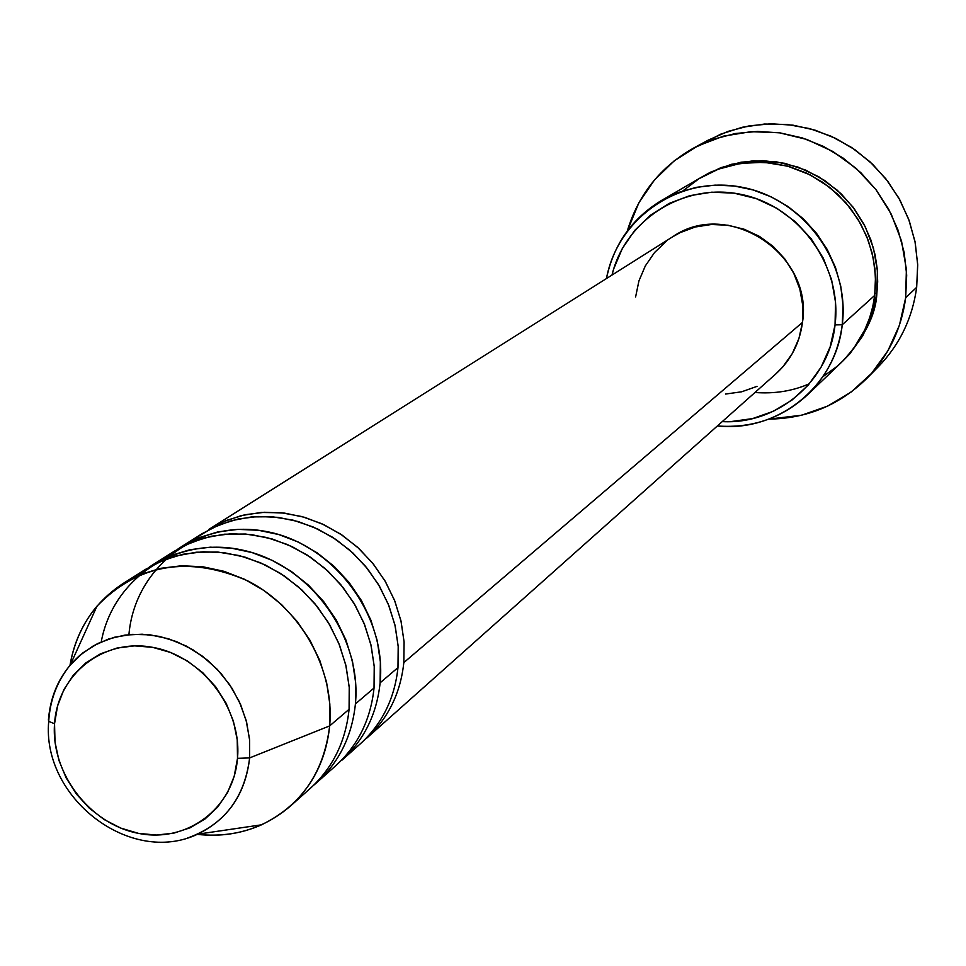 <?xml version="1.0" encoding="UTF-8"?>
<svg xmlns="http://www.w3.org/2000/svg" width="966" height="966" viewBox="0 0 966 966"><rect width="100%" height="100%" fill="white"/><g stroke="black" fill="none" stroke-linecap="round" stroke-linejoin="round"><path stroke-width="1.45" d="M96.962 606.165C82.798 623.058 73.814 642.764 69.999 665.296C76.362 629.904 94.004 602.675 122.948 583.609L141.096 574.311L160.803 568.298L181.56 565.762L202.812 566.764L224.015 571.317L244.579 579.298L263.959 590.516L281.625 604.668L297.093 621.38L309.953 640.217L319.867 660.647L326.544 682.129L329.841 704.069L329.66 725.901L249.639 757.912L329.66 725.901C334.888 668.846 300.245 607.457 247.574 580.783C188.43 555.257 138.223 563.721 96.962 606.165L70.276 664.958L82.907 652.859L97.711 643.525L114.242 637.282L131.944 634.36L150.237 634.855L168.519 638.78L186.184 646.013L202.619 656.325L217.278 669.353L229.666 684.701L239.375 701.811L246.064 720.141L249.518 739.05L249.639 757.912L237.503 758.346C233.651 808.494 186.873 843.282 138.367 833.344C89.778 824.143 50.775 773.138 54.543 723.751C57.598 674.232 103.265 638.019 152.58 647.329C201.954 655.902 242.08 708.344 237.503 758.346L249.639 757.912L249.614 740.113L246.62 722.242L240.715 704.83L232.094 688.408L221.009 673.447L207.775 660.418L192.814 649.707L176.561 641.629L159.511 636.413L142.183 634.215L125.073 635.073L108.687 638.973L93.521 645.759L79.997 655.238C61.124 671.901 50.594 693.455 48.409 719.899L48.735 721.361L54.543 723.751L57.549 706.001L63.925 689.543L73.452 675.005L85.781 662.942L100.44 653.849L116.886 648.077L134.503 645.868L152.58 647.329L170.439 652.424L187.356 660.961L202.667 672.602L215.78 686.911L226.153 703.308L233.398 721.155L237.225 739.751L237.503 758.346L234.207 776.229L227.505 792.7L217.664 807.117L205.082 818.939L190.254 827.729L173.771 833.163L156.251 835.059L138.367 833.344L120.798 828.116L104.195 819.579L89.198 808.059L76.35 793.98L66.135 777.884L58.926 760.375L55.014 742.105L54.543 723.751L48.735 721.361L48.88 718.921L48.409 719.899M822.827 376.752L837.063 366.368L843.221 360.644L853.594 348.569L864.739 329.949L869.629 317.826L872.853 306.246L874.725 295.391L842.255 324.745L835.047 324.89C829.178 381.184 777.558 424.702 722.254 421.611L730.707 421.611L752.55 418.604L773.259 411.323L792.072 400.021L808.228 385.108L821.112 367.14L830.168 346.806L835.047 324.89L835.53 302.225L831.581 279.717L823.334 258.26L811.126 238.699L795.429 221.806L776.857 208.27L756.173 198.598L734.184 193.176L711.761 192.186L689.784 195.663L669.1 203.428L650.516 215.164L634.722 230.391L622.309 248.516L613.724 268.826L611.985 275.081C625.413 219.137 684.508 181.862 742.045 194.589C799.703 206.627 842.497 266.604 835.047 324.89L842.255 324.745C850.309 262.317 803.362 198.284 741.333 187.126C679.436 175.148 617.6 217.905 606.455 278.57C613.591 244.567 631.861 218.582 661.263 200.614L678.18 192.548L696.281 187.344L715.106 185.134L734.184 186.003L753.009 189.928L771.11 196.822L788.014 206.519L803.277 218.775L816.487 233.277L827.319 249.639L835.481 267.449L840.758 286.226L843.04 305.485L842.255 324.745L874.725 295.391L875.498 276.988L873.361 258.574L868.337 240.631L860.561 223.629L850.225 208.016L837.607 194.178L823.032 182.489L806.876 173.252L789.572 166.683L771.544 162.964L753.287 162.179L735.259 164.317L717.919 169.328L701.702 177.068L661.263 200.614M700.99 144.345L720.841 134.117L742.202 127.283L764.529 124.034L787.242 124.469L809.725 128.611L831.388 136.351L851.662 147.508L869.98 161.793L885.858 178.819L898.875 198.127L908.668 219.222L914.995 241.512L917.676 264.406L916.674 287.3L917.7 265.01L915.225 242.708L909.296 220.936L900.058 200.276L887.742 181.234L872.66 164.305L855.188 149.911L835.795 138.428L814.942 130.12L793.195 125.206L771.085 123.781L749.181 125.858L728.002 131.388L708.09 140.203L693.89 147.919M754.953 392.498C774.647 393.971 792.808 391.049 809.436 383.719M842.352 361.513L849.79 353.882L862.759 335.854L871.9 315.447L876.85 293.459L877.683 281.831L877.237 268.946L875.111 254.891L870.849 239.87L863.99 224.245L854.137 208.596L841.072 193.719L824.819 180.57L805.777 170.149L784.754 163.314L762.814 160.622L741.176 162.179L720.962 167.637L703.031 176.307L710.614 172.141L731.383 164.317L753.444 160.779L775.94 161.708L798.001 167.094L818.733 176.73L837.329 190.266L853.05 207.147L865.258 226.72L873.481 248.202L877.394 270.746L876.85 293.459C875.945 314.807 864.449 337.484 842.376 361.477M397.98 667.591L398.246 646.906L395.215 626.125L388.948 605.803L379.626 586.495L367.491 568.708L352.868 552.938L336.144 539.608L317.79 529.054L298.289 521.58L278.184 517.353L257.982 516.484L238.252 518.971L219.487 524.731L202.196 533.618L181.463 546.696L198.984 537.7L217.99 531.868L237.998 529.368L258.465 530.274L278.872 534.584L298.651 542.192L317.271 552.914L334.236 566.462L349.088 582.486L361.417 600.538L370.884 620.148L377.259 640.772L380.363 661.855L380.121 682.829L397.98 667.591L380.121 682.829C376.788 714.224 364.097 739.968 342.049 760.097L360.354 743.796C382.125 723.932 394.671 698.527 397.98 667.591L398.197 646.29L394.925 624.917L388.247 604.052L378.346 584.321L365.498 566.269L350.066 550.403L332.497 537.205L313.298 527.025L293.024 520.143L272.243 516.75L251.534 516.919L231.502 520.638L212.689 527.762L195.615 538.11M177.986 548.978L181.463 546.696M672.396 236.972L679.992 232.685L695.279 226.998L711.507 224.474L728.05 225.247L744.267 229.28L759.505 236.429L773.186 246.427L784.754 258.876L793.762 273.293L799.848 289.112L802.794 305.703L802.468 322.415C813.638 254.191 727.941 198.042 672.722 236.755L208.958 529.344L226.189 520.505L244.869 514.757L264.515 512.27L284.62 513.127L304.64 517.329L324.045 524.767L342.314 535.261L358.954 548.531L373.504 564.216L385.579 581.906L394.853 601.118L401.071 621.343L404.09 642.016L403.824 662.604L802.468 322.415L798.906 338.607L792.253 353.628L782.786 366.923L775.613 374.108M403.824 662.604C400.516 693.395 388.018 718.692 366.343 738.471L775.903 373.854C790.9 360.173 799.751 343.027 802.468 322.415L403.824 662.604L404.066 641.714L400.938 620.74L394.502 600.248L384.939 580.808L372.502 562.985L357.553 547.251L340.491 534.041L321.799 523.729L301.996 516.581L281.637 512.789L261.267 512.451L241.464 515.542L222.748 521.966L208.958 529.344M905.661 297.769L916.674 287.3L905.661 297.769C901.387 329.225 888.466 356.08 866.888 378.358C839.683 404.995 807.008 418.58 768.864 419.111L801.563 415.235L827.584 406.118L851.239 391.979L871.622 373.311L887.899 350.791L899.406 325.288L905.661 297.769L906.386 269.321L901.519 241.065L891.232 214.126L875.933 189.59L856.238 168.434L832.909 151.505L806.912 139.466L779.272 132.765L751.101 131.666L723.498 136.146L697.549 146.011L674.232 160.839L654.441 180.026L638.876 202.788L627.296 230.995C638.369 194.48 660.466 166.852 693.588 148.088L713.814 139.128L735.319 133.525L757.586 131.412L780.057 132.885L802.166 137.897L823.346 146.349L843.077 158.05L860.839 172.685L876.186 189.916L888.72 209.284L898.114 230.294L904.152 252.428L906.688 275.117L905.661 297.769M290.38 806.103C264.044 828.623 232.987 838.041 197.221 834.358C219.934 836.93 241.367 833.755 261.508 824.819C301.295 805.415 324.008 772.438 329.66 725.901C326.303 758.527 313.201 785.261 290.38 806.103L310.267 788.389C332.799 767.837 345.731 741.477 349.076 709.322L329.66 725.901L349.076 709.322L349.281 687.816L346.07 666.202L339.501 645.059L329.768 624.942L317.114 606.407L301.875 589.96L284.475 576.038L265.384 565.013L245.123 557.177L224.233 552.721L203.283 551.755L182.816 554.279L163.375 560.22L145.468 569.397L122.948 583.609M316.751 782.617L335.83 765.64C357.975 745.426 370.702 719.561 374.035 688.021L374.277 666.938L371.149 645.747L364.737 625.026L355.21 605.32L342.821 587.171L327.897 571.063L310.847 557.442L292.13 546.659L272.267 539.004L251.764 534.669L231.2 533.751L211.107 536.263L192.005 542.119L174.411 551.139L152.821 564.76L170.644 555.631L190 549.702L210.371 547.179L231.224 548.133L252.017 552.564L272.183 560.352L291.177 571.317L308.48 585.167L323.634 601.528L336.228 619.955L345.913 639.963L352.433 661.01L355.633 682.515L355.416 703.912L374.035 688.021L355.416 703.912C352.071 735.911 339.187 762.15 316.751 782.617L313.455 785.443M149.187 567.151L152.821 564.76M187.392 838.077C223.81 825.085 244.555 798.363 249.639 757.912C245.509 793.762 228.169 819.192 197.619 834.189L261.508 824.819M878.468 366.609C899.72 344.669 912.459 318.237 916.674 287.3C912.459 318.237 899.72 344.681 878.468 366.621L867.227 378.02M807.455 394.877C782.049 418.157 752.019 428.518 717.376 425.958C777.545 432.659 835.916 386.255 842.255 324.745C838.585 352.457 826.981 375.834 807.455 394.877L841.277 362.54C860.006 344.282 871.151 321.895 874.725 295.391L875.57 282.688L874.882 268.536L872.117 253.02L866.707 236.453L858.086 219.379L845.793 202.643L829.685 187.368L810.063 174.81L787.737 166.176L764.009 162.288L740.403 163.399L718.366 169.159L699.01 178.686L682.938 190.87M635.592 297.009L638.924 280.937L645.312 265.928L654.537 252.549L666.238 241.319M757.006 386.364L741.695 391.785L725.538 394.056M876.85 293.459L874.967 293.241M349.076 709.322L349.233 687.164L345.756 664.898L338.74 643.163L328.368 622.587L314.94 603.762L298.844 587.219L280.538 573.442L260.542 562.804L239.435 555.607L217.833 552.057L196.339 552.214L175.558 556.066L156.069 563.48L138.404 574.239M101.237 641.871C113.107 577.233 178.336 534.633 244.458 550.548C310.69 565.617 362.033 636.63 355.416 703.912M374.035 688.021L374.228 666.298L370.859 644.491L364.013 623.203L353.882 603.062L340.744 584.623L324.987 568.431L307.055 554.943L287.47 544.546L266.785 537.507L245.606 534.029L224.51 534.198L204.116 537.977L184.965 545.259L167.601 555.8M128.925 634.614C134.648 567.549 197.801 518.597 265.264 531.324C332.823 543.073 387.016 614.557 380.121 682.829M70.276 664.958C57.187 681.175 50.003 699.964 48.711 721.336C41.647 797.409 130.024 866.285 197.619 834.189"/></g></svg>
